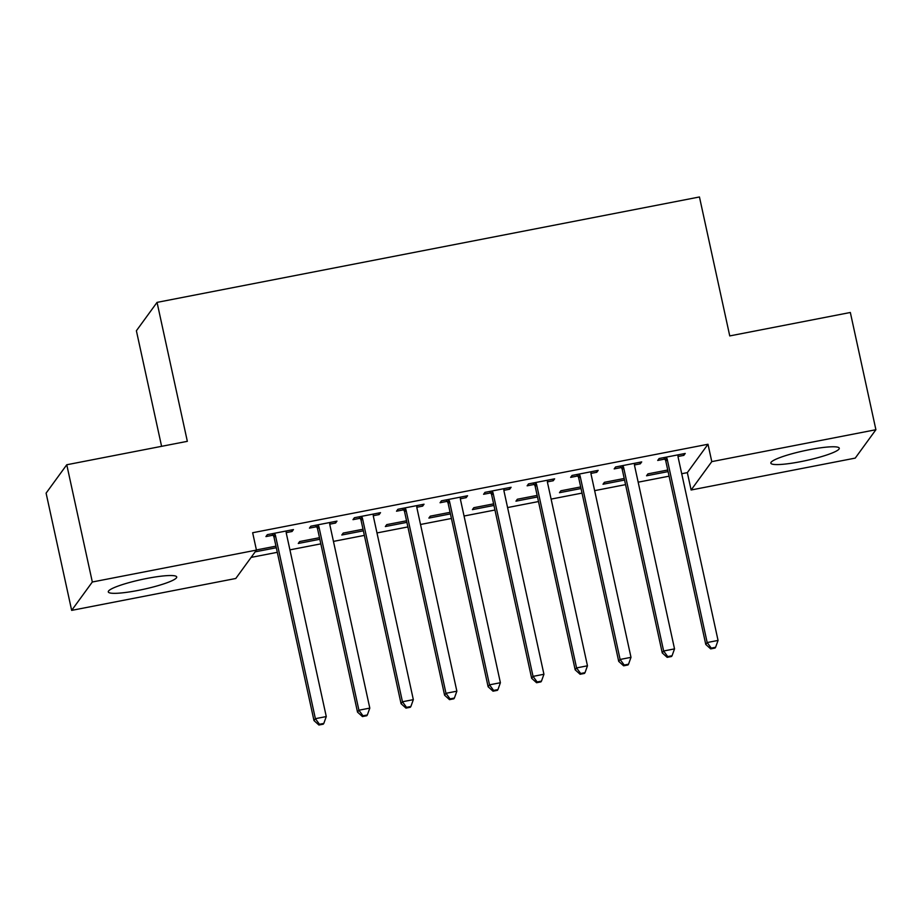 <?xml version="1.0" encoding="UTF-8"?>
<svg xmlns="http://www.w3.org/2000/svg" width="922" height="922" viewBox="0 0 922 922"><rect width="100%" height="100%" fill="white"/><g stroke="black" fill="none" stroke-linecap="round" stroke-linejoin="round"><path stroke-width="1.38" d="M146.852 578.451A35.024 4.979 -12.3 0 1 176.713 576.965A35.024 4.979 -12.3 0 1 138.15 590.414A35.024 4.979 -12.3 0 1 108.289 591.889A35.024 4.979 -12.3 0 1 146.852 578.451M809.412 449.694A35.024 4.979 -12.3 0 1 839.274 448.219A35.024 4.979 -12.3 0 1 800.699 461.657A35.024 4.979 -12.3 0 1 770.838 463.132A35.024 4.979 -12.3 0 1 809.412 449.694M251.13 557.395L277.303 552.313M289.923 549.858L320.833 543.853M333.453 541.398L364.363 535.394M376.983 532.939L407.893 526.935M420.513 524.48L451.423 518.475M464.054 516.02L494.964 510.016M507.584 507.561L538.494 501.556M551.114 499.102L582.024 493.097M594.644 490.642L625.554 484.638M638.174 482.183L669.084 476.178M681.715 473.724L687.339 472.629L691.12 489.997L711.784 461.622L875.9 429.721L855.236 458.107L691.12 489.997M235.778 578.486L71.662 610.376L92.327 582.001L256.443 550.1L235.778 578.486M92.327 582.001L66.764 464.757L46.1 493.143L71.662 610.376M161.592 446.329L136.387 330.756L157.051 302.381L699.452 196.974L729.751 335.919L850.338 312.489L875.9 429.721M319.83 539.278L298.29 543.461L299.685 541.537L319.485 537.699M335.228 521.46L335.573 523.039L336.968 521.126L310.852 526.197L309.458 528.122L316.5 526.75M335.573 523.039L329.753 524.169M406.89 522.359L385.35 526.543L386.756 524.618L406.556 520.78M422.299 504.541L422.645 506.12L424.039 504.207L397.924 509.278L396.518 511.203L403.571 509.831M422.645 506.12L416.813 507.25M493.962 505.44L472.421 509.624L473.816 507.699L493.616 503.861M509.359 487.623L509.705 489.202L511.099 487.289L484.984 492.36L483.589 494.284L490.631 492.913M509.705 489.202L503.885 490.331M581.021 488.522L559.481 492.705L560.876 490.781L580.676 486.943M596.43 470.704L596.764 472.283L598.171 470.37L572.043 475.441L570.649 477.365L577.702 475.994M596.764 472.283L590.944 473.412M668.093 471.603L646.553 475.787L647.947 473.862L667.747 470.024M683.49 453.785L683.836 455.364L685.23 453.451L659.115 458.522L657.72 460.447L664.762 459.075M683.836 455.364L678.004 456.494M687.339 472.629L707.992 444.254L252.651 532.732L256.443 550.1M639.96 462.245L640.306 463.824L641.7 461.91L615.573 466.981L614.179 468.906L621.232 467.535M640.306 463.824L634.474 464.953M624.551 480.062L603.011 484.246L604.406 482.321L624.217 478.483M552.889 479.163L553.235 480.742L554.629 478.829L528.513 483.9L527.119 485.825L534.161 484.453M553.235 480.742L547.414 481.872M537.491 496.981L515.951 501.165L517.346 499.24L537.146 495.402M465.829 496.082L466.175 497.661L467.569 495.748L441.454 500.819L440.059 502.744L447.101 501.372M466.175 497.661L460.355 498.79M450.432 513.9L428.891 518.083L430.286 516.159L450.086 512.321M378.769 513.001L379.115 514.58L380.509 512.667L354.382 517.738L352.988 519.662L360.041 518.291M379.115 514.58L373.283 515.709M363.36 530.818L341.82 535.002L343.215 533.077L363.014 529.24M291.698 529.92L292.044 531.498L293.438 529.585L267.322 534.656L265.928 536.581L272.97 535.209M292.044 531.498L286.223 532.628M276.3 547.737L255.175 551.84M275.955 546.158L256.408 549.95M707.992 444.254L711.784 461.622M66.764 464.757L187.339 441.327L157.051 302.381M667.217 459.306L665.822 461.219L705.779 644.455L707.174 642.542L667.217 459.306A4.495 4.391 36.1 0 0 666.548 457.738L666.157 457.151M711.254 648.131L710.689 648.892L715.046 648.051L715.599 647.279L711.254 648.131L707.174 642.542L718.054 640.421L678.108 457.185A4.495 4.391 36.1 0 1 678.062 455.503L678.189 454.823M665.822 461.219A4.495 4.391 36.1 0 0 665.154 459.663L663.782 457.612M705.779 644.455L710.689 648.892M715.599 647.279L718.054 640.421M623.687 467.765L622.292 469.678L662.25 652.914L663.644 651.001L623.687 467.765A4.495 4.391 36.1 0 0 623.018 466.198L622.627 465.61M667.724 656.591L667.159 657.351L671.516 656.51L672.069 655.738L667.724 656.591L663.644 651.001L674.524 648.881L634.567 465.645A4.495 4.391 36.1 0 1 634.532 463.962L634.647 463.282M622.292 469.678A4.495 4.391 36.1 0 0 621.624 468.122L620.252 466.071M662.25 652.914L667.159 657.351M672.069 655.738L674.524 648.881M580.157 476.225L578.762 478.138L618.708 661.374L620.114 659.461L580.157 476.225A4.495 4.391 36.1 0 0 579.489 474.657L579.097 474.069M624.182 665.05L623.629 665.811L627.986 664.969L628.539 664.197L624.182 665.05L620.114 659.461L630.994 657.34L591.037 474.104A4.495 4.391 36.1 0 1 591.002 472.421L591.117 471.741M578.762 478.138A4.495 4.391 36.1 0 0 578.094 476.582L576.711 474.53M618.708 661.374L623.629 665.811M628.539 664.197L630.994 657.34M536.627 484.684L535.233 486.597L575.178 669.833L576.573 667.92L536.627 484.684A4.495 4.391 36.1 0 0 535.959 483.116L535.555 482.529M580.653 673.509L580.099 674.27L584.444 673.429L585.009 672.657L580.653 673.509L576.573 667.92L587.464 665.799L547.507 482.563A4.495 4.391 36.1 0 1 547.472 480.881L547.587 480.201M535.233 486.597A4.495 4.391 36.1 0 0 534.564 485.041L533.181 482.99M575.178 669.833L580.099 674.27M585.009 672.657L587.464 665.799M493.097 493.143L491.691 495.056L531.648 678.292L533.043 676.379L493.097 493.143A4.495 4.391 36.1 0 0 492.429 491.576L492.025 490.988M537.123 681.969L536.569 682.729L540.914 681.888L541.479 681.116L537.123 681.969L533.043 676.379L543.934 674.27L503.977 491.023A4.495 4.391 36.1 0 1 503.942 489.34L504.057 488.66M491.691 495.056A4.495 4.391 36.1 0 0 491.034 493.501L489.651 491.461M531.648 678.292L536.569 682.729M541.479 681.116L543.934 674.27M449.556 501.603L448.161 503.516L488.118 686.752L489.513 684.839L449.556 501.603A4.495 4.391 36.1 0 0 448.887 500.035L448.495 499.447M493.593 690.428L493.028 691.189L497.384 690.348L497.949 689.575L493.593 690.428L489.513 684.839L500.392 682.729L460.447 499.482A4.495 4.391 36.1 0 1 460.401 497.799L460.527 497.119M448.161 503.516A4.495 4.391 36.1 0 0 447.493 501.96L446.121 499.92M488.118 686.752L493.028 691.189M497.949 689.575L500.392 682.729M406.026 510.062L404.631 511.975L444.588 695.211L445.983 693.298L406.026 510.062A4.495 4.391 36.1 0 0 405.357 508.495L404.965 507.907M450.063 698.888L449.498 699.648L453.855 698.807L454.408 698.035L450.063 698.888L445.983 693.298L456.863 691.189L416.917 507.941A4.495 4.391 36.1 0 1 416.871 506.259L416.986 505.579M404.631 511.975A4.495 4.391 36.1 0 0 403.963 510.419L402.591 508.379M444.588 695.211L449.498 699.648M454.408 698.035L456.863 691.189M362.496 518.521L361.101 520.434L401.058 703.67L402.453 701.757L362.496 518.521A4.495 4.391 36.1 0 0 361.827 516.954L361.436 516.366M406.521 707.347L405.968 708.108L410.325 707.266L410.878 706.494L406.521 707.347L402.453 701.757L413.333 699.648L373.375 516.401A4.495 4.391 36.1 0 1 373.341 514.718L373.456 514.038M361.101 520.434A4.495 4.391 36.1 0 0 360.433 518.879L359.05 516.839M401.058 703.67L405.968 708.108M410.878 706.494L413.333 699.648M318.966 526.981L317.571 528.894L357.517 712.13L358.912 710.217L318.966 526.981A4.495 4.391 36.1 0 0 318.297 525.413L317.906 524.825M362.991 715.806L362.438 716.567L366.783 715.726L367.348 714.953L362.991 715.806L358.912 710.217L369.803 708.108L329.846 524.86A4.495 4.391 36.1 0 1 329.811 523.177L329.926 522.497M317.571 528.894A4.495 4.391 36.1 0 0 316.903 527.338L315.52 525.298M357.517 712.13L362.438 716.567M367.348 714.953L369.803 708.108M275.436 535.44L274.041 537.353L313.987 720.589L315.382 718.676L275.436 535.44A4.495 4.391 36.1 0 0 274.768 533.873L274.364 533.285M319.461 724.266L318.908 725.026L323.253 724.185L323.818 723.413L319.461 724.266L315.382 718.676L326.273 716.567L286.316 533.319A4.495 4.391 36.1 0 1 286.281 531.637L286.396 530.957M274.041 537.353A4.495 4.391 36.1 0 0 273.373 535.797L271.99 533.757M313.987 720.589L318.908 725.026M323.818 723.413L326.273 716.567M666.548 457.738L665.154 459.663M623.018 466.198L621.624 468.122M579.489 474.657L578.094 476.582M535.959 483.116L534.564 485.041M492.429 491.576L491.034 493.501M448.887 500.035L447.493 501.96M405.357 508.495L403.963 510.419M361.827 516.954L360.433 518.879M318.297 525.413L316.903 527.338M274.768 533.873L273.373 535.797"/></g></svg>
